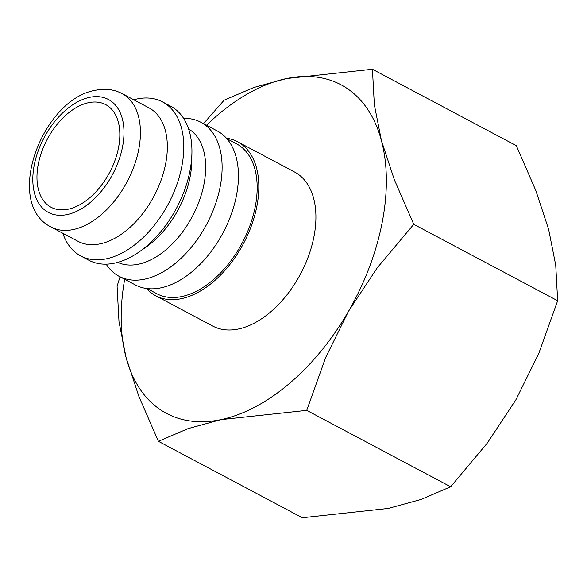 <?xml version="1.0" encoding="UTF-8"?>
<svg xmlns="http://www.w3.org/2000/svg" width="587" height="587" viewBox="0 0 587 587"><rect width="100%" height="100%" fill="white"/><g stroke="black" fill="none" stroke-linecap="round" stroke-linejoin="round"><path stroke-width="0.88" d="M226.399 138.187A87.206 52.984 118 0 1 237.574 141.753A87.206 52.984 118 0 1 256.886 206.198A87.206 52.984 118 0 1 155.76 295.789A87.206 52.984 118 0 1 146.545 288.518M155.76 295.789L212.854 326.115A87.206 52.984 -62 0 0 313.979 236.524A87.206 52.984 -62 0 0 294.674 172.079L237.574 141.753M226.824 138.671L236.488 143.8A84.88 51.568 118 0 1 255.279 206.536A84.88 51.568 118 0 1 156.854 293.735L147.19 288.606M183.599 118.354A87.206 52.984 118 0 1 200.871 122.257A87.206 52.984 118 0 1 220.176 186.703A87.206 52.984 118 0 1 119.058 276.294A87.206 52.984 118 0 1 106.152 264.165M200.871 122.257L217.183 130.916A87.206 52.984 118 0 1 236.495 195.368A87.206 52.984 118 0 1 135.37 284.952L119.058 276.294M188.603 128.949A75.584 45.918 118 0 1 203.997 184.047A75.584 45.918 118 0 1 117.738 262.374M133.741 99.761A87.206 52.984 118 0 1 162.533 101.896L170.692 106.225A87.206 52.984 118 0 1 191.927 152.642L191.795 161.058A75.584 45.918 118 0 1 190.129 176.68A75.584 45.918 118 0 1 146.126 247.046L139.229 251.867A87.206 52.984 118 0 1 88.879 260.261L80.72 255.932A87.206 52.984 118 0 1 62.831 233.259M191.927 152.642A87.206 52.984 118 0 1 189.997 170.67A87.206 52.984 118 0 1 139.229 251.867M162.533 101.896A87.206 52.984 118 0 1 181.845 166.341A87.206 52.984 118 0 1 80.72 255.932M165.659 163.685A75.584 45.918 118 0 1 78.02 241.33L51.098 227.03A75.584 45.918 118 0 0 73.214 229.568A75.584 45.918 118 0 0 138.745 149.392A75.584 45.918 118 0 0 122.008 93.531L148.922 107.832A75.584 45.918 118 0 1 165.659 163.685M206.492 125.244A186.042 113.034 118 0 1 286.61 78.541A186.042 113.034 118 0 1 381.433 140.594L374.345 104.765L372.429 69.251L516.325 145.679L535.828 190.54L548.647 229.407L555.735 265.236L557.65 300.749L538.719 353.631L515.804 399.96L487.166 443.251L450.64 486.784L420.996 499.486L388.132 508.459L302.305 517.749L158.409 441.321L188.053 428.627L220.917 419.646A186.042 113.034 118 0 1 126.095 357.593A186.042 113.034 118 0 1 124.679 279.28M382.225 222.282A186.042 113.034 118 0 1 348.59 311.147L377.228 267.855L413.754 224.322L394.251 179.468L381.433 140.594A186.042 113.034 118 0 1 382.225 222.282M120.034 276.807L117.084 286.251L119 321.764L126.095 357.593L138.906 396.46L158.409 441.321M118.545 147.572A58.135 35.323 118 0 1 51.128 207.292A58.135 35.323 118 0 1 38.258 164.331A58.135 35.323 118 0 1 105.667 104.603A58.135 35.323 118 0 1 118.545 147.572M348.59 311.147A186.042 113.034 118 0 1 220.917 419.646L306.744 410.357L325.675 357.476L348.59 311.147M372.429 69.251L286.61 78.541L253.738 87.514L224.095 100.216L203.491 123.644M413.754 224.322L557.65 300.749M306.744 410.357L450.64 486.784M89.686 97.325A63.954 38.852 118 0 1 122.558 146.735A63.954 38.852 118 0 1 67.109 214.578A63.954 38.852 118 0 1 34.237 165.167A63.954 38.852 118 0 1 89.686 97.325M51.098 227.03C3.265 203.484 42.059 98.99 95.468 90.273C105.007 88.27 113.856 89.356 122.008 93.531"/></g></svg>
